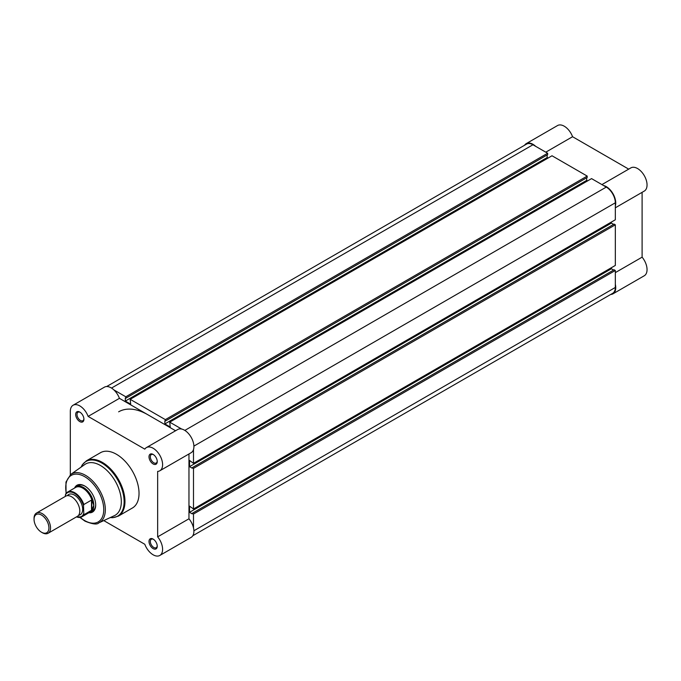 <?xml version="1.0" encoding="UTF-8"?>
<svg xmlns="http://www.w3.org/2000/svg" width="681" height="681" viewBox="0 0 681 681"><rect width="100%" height="100%" fill="white"/><g stroke="black" fill="none" stroke-linecap="round" stroke-linejoin="round"><path stroke-width="1.02" d="M153.123 548.605A5.823 3.362 60 0 1 149.003 541.472A5.823 3.362 60 0 1 153.123 539.097L153.123 539.097A5.823 3.362 60 0 1 157.243 546.23A5.823 3.362 60 0 1 153.123 548.605M153.472 539.309A4.895 2.826 -120 0 0 151.335 539.233A4.895 2.826 -120 0 0 150.586 543.149A4.895 2.826 -120 0 0 153.787 547.464A4.895 2.826 -120 0 0 156.23 547.703A4.895 2.826 -120 0 0 157.226 545.822M153.123 463.94A5.823 3.362 60 0 1 149.003 456.798A5.823 3.362 60 0 1 153.123 454.423L153.123 454.423A5.823 3.362 60 0 1 157.243 461.556A5.823 3.362 60 0 1 153.123 463.94M153.472 454.636A4.895 2.826 -120 0 0 151.335 454.559A4.895 2.826 -120 0 0 150.586 458.483A4.895 2.826 -120 0 0 153.787 462.791A4.895 2.826 -120 0 0 156.23 463.037A4.895 2.826 -120 0 0 157.226 461.148M79.796 421.599A5.823 3.362 60 0 1 75.676 414.465A5.823 3.362 60 0 1 79.796 412.09L79.796 412.09A5.823 3.362 60 0 1 83.916 419.224A5.823 3.362 60 0 1 79.796 421.599M80.145 412.303A4.895 2.826 -120 0 0 78.009 412.226A4.895 2.826 -120 0 0 77.259 416.151A4.895 2.826 -120 0 0 80.46 420.458A4.895 2.826 -120 0 0 82.903 420.705A4.895 2.826 -120 0 0 83.899 418.815M74.587 488.039A15.493 8.947 60 0 1 84.742 486.004L84.742 486.004A15.493 8.947 60 0 1 95.698 504.987A15.493 8.947 60 0 1 88.862 512.767M85.074 486.208A14.565 8.41 -120 0 0 78.119 485.664L76.221 486.762A14.565 8.41 -120 0 0 74.919 487.851M103.767 520.582L144.806 544.281A13.399 7.738 -120 0 0 153.123 554.794A13.399 7.738 -120 0 0 159.822 555.458A13.399 7.738 -120 0 0 157.651 536.858L157.651 471.405A13.399 7.738 -120 0 0 159.822 470.784A13.399 7.738 -120 0 0 159.822 455.308A13.399 7.738 -120 0 0 146.424 447.579A13.399 7.738 -120 0 0 144.806 449.145L88.121 416.414A13.399 7.738 -120 0 0 73.097 405.238A13.399 7.738 -120 0 0 70.322 411.375L70.322 474.725M114.399 515.662A29.598 17.085 -120 0 0 119.933 492.235A29.598 17.085 -120 0 0 100.396 465.455A29.598 17.085 -120 0 0 84.844 464.476L70.773 474.385A28.04 16.191 60 0 1 85.508 475.321A28.04 16.191 60 0 1 104.014 500.697A28.04 16.191 60 0 1 98.779 522.897L114.399 515.662M118.349 516.121L132.42 507.992A31.922 18.43 -120 0 0 137.315 482.412A31.922 18.43 -120 0 0 116.46 454.278A31.922 18.43 -120 0 0 100.499 452.695L86.419 460.824A31.922 18.43 60 0 1 102.38 462.408A31.922 18.43 60 0 1 123.244 490.541A31.922 18.43 60 0 1 118.349 516.121L112.859 517.696L110.211 517.603M118.639 411.818A58.26 33.633 60 0 1 147.768 414.703L119.43 398.342A13.399 7.738 -120 0 0 104.406 387.166L73.097 405.238M159.822 470.784L191.131 452.712A13.399 7.738 -120 0 0 191.131 437.236A13.399 7.738 -120 0 0 177.732 429.498L146.424 447.579M188.96 453.963L188.96 518.786L157.651 536.858M147.768 414.703L175.562 430.75M159.822 555.458L191.131 537.377A13.399 7.738 -120 0 0 188.96 518.786M89.194 512.572A14.565 8.41 -120 0 0 90.786 511.984L92.684 510.895A14.565 8.41 -120 0 0 95.698 504.595M119.43 398.342L88.121 416.414M48.113 533.257L77.387 516.36A11.654 6.725 -120 0 0 79.796 511.031A11.654 6.725 -120 0 0 74.714 499.301A11.654 6.725 -120 0 0 65.734 496.177L36.459 513.082A11.654 6.725 60 0 1 45.44 516.198A11.654 6.725 60 0 1 50.53 527.928A11.654 6.725 60 0 1 48.113 533.257A11.654 6.725 60 0 1 42.29 532.687L41.49 532.219A10.513 6.069 -120 0 0 48.921 527.928A10.513 6.069 -120 0 0 41.49 515.049A10.513 6.069 -120 0 0 34.05 519.339A10.513 6.069 -120 0 0 41.49 532.219M34.05 519.339L34.05 518.411A11.654 6.725 60 0 1 36.459 513.082M78.647 515.219A11.654 6.725 -120 0 0 82.682 509.362A11.654 6.725 -120 0 0 76.621 496.687A11.654 6.725 -120 0 0 67.359 495.666M90.786 511.984A14.565 8.41 -120 0 0 93.808 505.319L91.782 510.137L83.831 514.776A14.275 8.24 60 0 1 81.907 516.777A14.275 8.24 60 0 1 76.476 516.888M65.376 495.181L65.708 494.057A14.275 8.24 60 0 1 67.632 492.057A14.275 8.24 60 0 1 83.831 504.519L83.508 505.642A13.807 7.968 -120 0 0 74.442 493.333A13.807 7.968 -120 0 0 65.376 495.181L65.376 496.381M83.508 505.642L83.831 514.776M83.831 504.519L91.501 500.092L92.046 500.492A14.275 8.24 -120 0 0 75.651 487.426L67.632 492.057L65.708 494.057M92.046 500.492L93.808 505.319A14.565 8.41 -120 0 0 87.449 490.66A14.565 8.41 -120 0 0 76.221 486.762M91.782 500.075L91.782 510.137M91.501 500.092L91.501 510.35M76.357 516.956L81.907 516.777L89.926 512.146A14.275 8.24 -120 0 0 92.046 509.78M192.791 535.743L612.67 293.332A12.82 7.397 60 0 0 615.326 287.467L615.326 270.485L193.498 514.027L193.498 527.818M106.653 386.544L526.532 144.125A12.82 7.397 60 0 1 532.942 144.764L111.505 388.068M532.942 144.764L547.643 153.251L125.815 396.793L113.872 389.898M125.815 396.793L125.815 398.223L547.643 154.681L547.643 153.251M547.149 154.962L547.149 157.532L125.321 401.075L125.321 397.934L125.815 398.223M125.321 401.075L130.675 404.165L130.182 399.313L552.01 155.77L587.192 176.081L165.355 419.624L130.182 399.313M547.149 157.532L548.06 158.06M165.355 419.624L165.355 421.054L587.192 177.511L587.192 176.081M586.699 177.801L586.699 180.363L164.862 423.905L164.862 420.764L165.355 421.054M193.498 449.528L193.498 463.318L615.326 219.776L615.326 202.793A12.82 7.397 60 0 0 606.269 187.096L591.559 178.609L169.722 422.152L170.216 427.004L164.862 423.905M587.601 180.891L586.699 180.363M181.665 429.047L169.722 422.152M193.498 463.318L189.539 460.467L189.539 466.647L611.376 223.104L611.376 222.057M192.255 467.643L193.498 468.358L615.326 224.815L614.092 224.1L192.255 467.643L192.255 468.213L189.539 466.647M613.598 224.389L611.376 223.104M193.498 468.358L193.498 508.979L189.539 506.128L189.539 512.316L611.376 268.765L611.376 267.727M615.326 224.815L615.326 265.437L193.498 508.979M615.326 270.485L614.092 269.77L192.255 513.312L192.255 513.883L189.539 512.316M613.598 270.051L611.376 268.765M193.498 514.027L192.255 513.312M524.574 145.257A13.399 7.738 60 0 1 526.243 143.623A13.399 7.738 60 0 1 532.942 144.287A13.399 7.738 60 0 1 535.7 146.355M526.243 143.623L557.543 125.542A13.399 7.738 60 0 1 564.243 126.206A13.399 7.738 60 0 1 572.568 136.719L628.708 169.135M603.502 185.504A13.399 7.738 60 0 1 606.269 186.62A13.399 7.738 60 0 1 615.326 205.985M601.927 184.594L630.87 167.884A13.399 7.738 60 0 1 637.569 168.547A13.399 7.738 60 0 1 646.329 180.354A13.399 7.738 60 0 1 644.269 191.089L615.326 207.799M615.326 272.621L642.106 257.163L642.106 192.34M642.106 257.163A13.399 7.738 60 0 1 644.269 275.762L612.968 293.834A13.399 7.738 60 0 1 610.721 294.456M615.326 284.275A13.399 7.738 60 0 1 612.968 293.834M545.787 152.178L572.568 136.719M110.296 517.569A31.581 18.234 -120 0 0 123.712 496.466A31.581 18.234 -120 0 0 101.801 463.02A31.581 18.234 -120 0 0 81.141 467.081M80.239 517.39A26.882 15.518 -120 0 0 84.742 520.607A26.882 15.518 -120 0 0 103.75 509.635A26.882 15.518 -120 0 0 84.742 476.709A26.882 15.518 -120 0 0 66.27 493.197M76.561 516.836A13.807 7.968 -120 0 0 83.508 514.027M615.326 287.467L193.898 530.771M606.269 187.096L184.832 430.409M615.326 202.793L193.898 446.106M79.898 517.441L84.98 521.144C92.539 524.225 97.136 524.804 98.779 522.897M66.057 493.461L65.963 482.054L70.773 474.385M81.073 467.132L82.307 464.791L86.419 460.824"/></g></svg>
